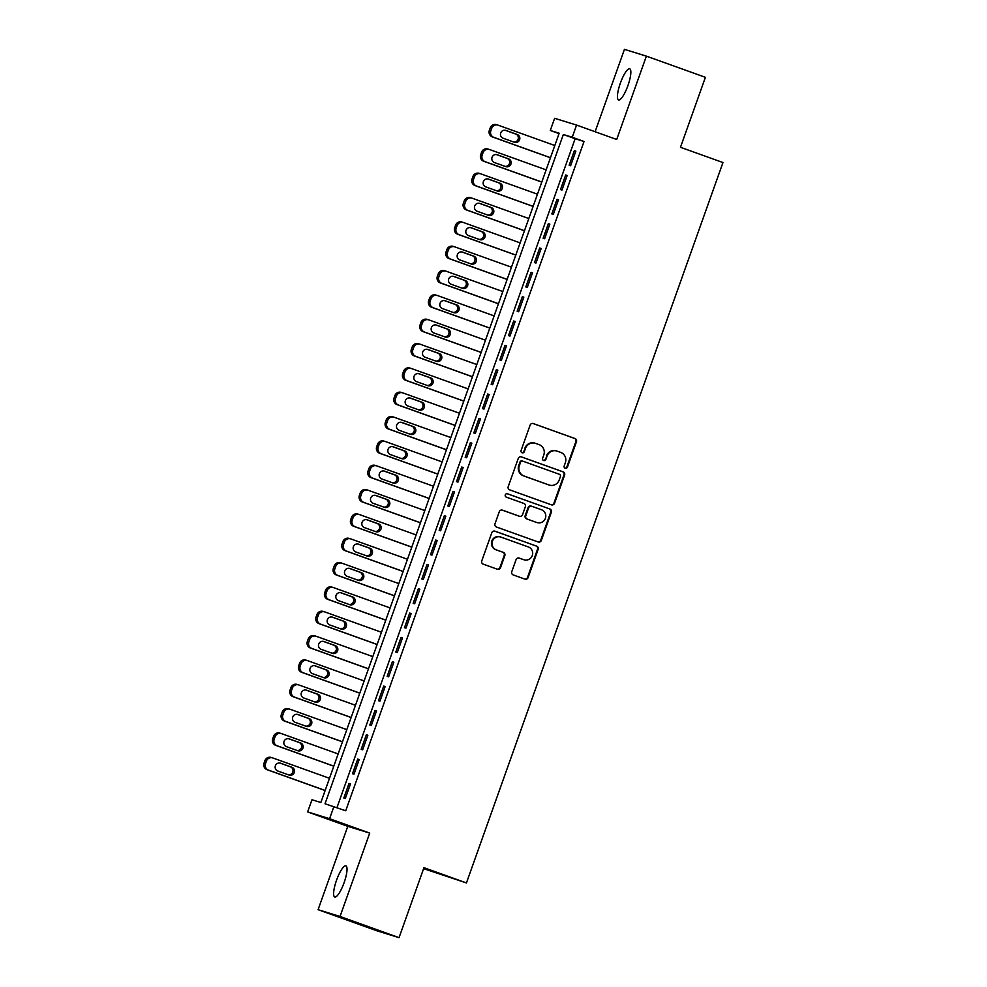 <?xml version="1.0" encoding="UTF-8"?>
<svg xmlns="http://www.w3.org/2000/svg" width="987" height="987" viewBox="0 0 987 987"><rect width="100%" height="100%" fill="white"/><g stroke="black" fill="none" stroke-linecap="round" stroke-linejoin="round"><path stroke-width="1.48" d="M565.206 468.233A1.777 1.727 107.2 0 0 567.426 467.135L576.457 441.757A2.542 2.467 107.2 0 0 575.002 438.536L533.288 423.559A2.542 2.467 107.2 0 0 530.118 425.126L521.087 450.504A1.777 1.727 107.2 0 0 522.185 452.786A1.777 1.727 107.2 0 0 524.331 451.664L525.491 448.382A8.118 7.871 107.2 0 1 535.633 443.397L539.112 444.643A8.118 7.871 107.2 0 1 543.8 454.958L542.628 458.239A1.777 1.727 107.2 0 0 543.726 460.522A1.777 1.727 107.2 0 0 545.873 459.399L547.045 456.117A8.118 7.871 107.2 0 1 557.186 451.133L560.653 452.379A8.118 7.871 107.2 0 1 565.354 462.693L564.182 465.975A1.777 1.727 107.2 0 0 565.206 468.233M564.996 468.134A1.777 1.727 107.2 0 0 566.834 466.962L575.865 441.571A2.542 2.467 107.2 0 0 574.397 438.351L532.931 423.472M521.889 452.663A1.777 1.727 107.2 0 0 523.739 451.478L525.491 448.382M543.442 460.398A1.777 1.727 107.2 0 0 545.28 459.226L547.045 456.117M344.118 882.612A16.532 3.973 -70.3 0 0 345.906 865.87A16.532 3.973 -70.3 0 0 336.53 880.256A16.532 3.973 -70.3 0 0 334.741 896.998A16.532 3.973 -70.3 0 0 344.118 882.612M627.942 85.548A16.532 3.973 -70.3 0 0 629.731 68.819A16.532 3.973 -70.3 0 0 620.342 83.204A16.532 3.973 -70.3 0 0 618.553 99.946A16.532 3.973 -70.3 0 0 627.942 85.548M511.772 571.707A2.542 2.467 107.2 0 0 513.228 574.928L524.936 579.122A2.542 2.467 107.2 0 0 528.107 577.568L538.137 549.377A2.542 2.467 107.2 0 0 536.669 546.156L494.968 531.179A2.542 2.467 107.2 0 0 491.797 532.746L481.767 560.924A2.542 2.467 107.2 0 0 483.223 564.145L497.362 569.228A2.542 2.467 107.2 0 0 500.532 567.673L504.826 555.607A2.542 2.467 107.2 0 0 503.358 552.387L496.35 549.87A6.786 6.588 107.2 0 1 492.377 541.394A6.786 6.588 107.2 0 1 500.902 537.088L528.353 546.946A6.786 6.588 107.2 0 1 532.326 555.422A6.786 6.588 107.2 0 1 523.801 559.728L519.236 558.087A2.542 2.467 107.2 0 0 516.065 559.641L511.772 571.707M333.914 806.527L329.584 818.704L307.636 811.919L311.978 799.754L320.861 802.505L559.185 133.22L550.29 130.469L554.632 118.304L576.568 125.078L572.238 137.255L563.343 134.503L325.019 803.788L345.721 810.771L584.033 141.486L572.238 137.255M576.568 125.078L616.702 139.488L646.374 56.136L705.397 77.319L680.475 147.285L722.965 162.547L466.444 882.933L423.954 867.684L399.044 937.65L340.034 916.467L369.706 833.102L329.584 818.704M551.388 504.826A2.542 2.467 107.2 0 0 554.558 503.271L564.601 475.08A2.542 2.467 107.2 0 0 563.133 471.86L521.42 456.895A2.542 2.467 107.2 0 0 518.249 458.449L508.219 486.64A2.542 2.467 107.2 0 0 509.687 489.86L551.388 504.826M551.363 512.228L541.332 540.42A2.542 2.467 107.2 0 1 538.162 541.974L496.461 527.009A2.542 2.467 107.2 0 1 494.993 523.776L499.286 511.722A2.542 2.467 107.2 0 1 502.457 510.156L519.372 516.238A2.542 2.467 107.2 0 0 522.53 514.671L525.38 506.676A2.542 2.467 107.2 0 0 523.912 503.456L506.306 497.127A1.777 1.727 107.2 0 1 505.27 494.919A1.777 1.727 107.2 0 1 507.503 493.784L549.907 509.008A2.542 2.467 107.2 0 1 551.363 512.228L550.771 512.043L540.74 540.234L541.332 540.42M399.044 937.65L377.096 930.864L318.085 909.681L340.034 916.467M646.374 56.136L624.438 49.35L595.099 131.74M570.634 165.717L575.84 151.11L574.36 150.653L569.154 165.248L570.634 165.717M561.973 190.047L567.167 175.452L565.687 174.983L560.493 189.59L561.973 190.047M553.3 214.389L558.506 199.781L557.026 199.325L551.819 213.932L553.3 214.389M544.639 238.718L549.845 224.123L548.353 223.667L543.158 238.262L544.639 238.718M535.978 263.06L541.172 248.465L539.692 247.996L534.485 262.604L535.978 263.06M527.305 287.402L532.511 272.794L531.031 272.338L525.824 286.946L527.305 287.402M518.644 311.732L523.838 297.136L522.357 296.68L517.163 311.275L518.644 311.732M509.971 336.073L515.177 321.478L513.696 321.009L508.49 335.617L509.971 336.073M501.31 360.415L506.504 345.808L505.023 345.351L499.829 359.959L501.31 360.415M492.636 384.745L497.843 370.15L496.362 369.693L491.156 384.288L492.636 384.745M483.975 409.087L489.182 394.479L487.689 394.023L482.495 408.63L483.975 409.087M475.315 433.429L480.509 418.821L479.028 418.365L473.822 432.972L475.315 433.429M466.641 457.758L471.848 443.163L470.355 442.707L465.161 457.302L466.641 457.758M457.98 482.1L463.174 467.493L461.694 467.036L456.5 481.644L457.98 482.1M449.307 506.442L454.513 491.834L453.033 491.378L447.827 505.986L449.307 506.442M440.646 530.772L445.84 516.176L444.36 515.72L439.166 530.315L440.646 530.772M431.973 555.113L437.179 540.506L435.699 540.049L430.492 554.657L431.973 555.113M423.312 579.455L428.518 564.848L427.026 564.391L421.831 578.987L423.312 579.455M414.651 603.785L419.845 589.19L418.365 588.733L413.158 603.328L414.651 603.785M405.978 628.127L411.184 613.519L409.691 613.063L404.497 627.67L405.978 628.127M397.317 652.469L402.511 637.861L401.03 637.405L395.836 652L397.317 652.469M388.644 676.798L393.85 662.203L392.37 661.734L387.163 676.342L388.644 676.798M379.983 701.14L385.177 686.533L383.696 686.076L378.502 700.684L379.983 701.14M371.309 725.482L376.516 710.874L375.035 710.418L369.829 725.013L371.309 725.482M362.648 749.812L367.855 735.216L366.362 734.747L361.168 749.355L362.648 749.812M353.988 774.153L359.182 759.546L357.701 759.089L352.495 773.697L353.988 774.153M584.033 141.486L575.137 138.735L336.962 807.625M349.028 783.431L343.834 798.027L345.314 798.483L350.521 783.888L349.028 783.431L350.496 783.949M423.608 868.646L466.444 882.933M369.706 833.102L347.769 826.329L318.085 909.681M347.769 826.329L307.636 811.919M559.049 133.615L550.29 130.469M575.137 138.735L563.343 134.503M574.36 150.653L575.816 151.171M565.687 174.983L567.143 175.513M557.026 199.325L558.482 199.855M548.353 223.667L549.821 224.185M539.692 247.996L541.147 248.527M531.031 272.338L532.486 272.868M522.357 296.68L523.813 297.198M513.696 321.009L515.152 321.54M505.023 345.351L506.479 345.869M496.362 369.693L497.818 370.211M487.689 394.023L489.157 394.553M479.028 418.365L480.484 418.883M470.355 442.707L471.823 443.225M461.694 467.036L463.15 467.567M453.033 491.378L454.489 491.896M444.36 515.72L445.816 516.238M435.699 540.049L437.155 540.58M427.026 564.391L428.494 564.909M418.365 588.733L419.82 589.251M409.691 613.063L411.16 613.593M401.03 637.405L402.486 637.923M392.37 661.734L393.825 662.265M383.696 686.076L385.152 686.607M375.035 710.418L376.491 710.936M366.362 734.747L367.83 735.278M357.701 759.089L359.157 759.62M556.853 451.022L556.261 450.849A8.118 7.871 107.2 0 0 546.453 455.932M535.312 443.286L534.72 443.114A8.118 7.871 107.2 0 0 524.899 448.197M551.153 504.739A2.542 2.467 107.2 0 0 553.966 503.086L563.996 474.895A2.542 2.467 107.2 0 0 562.541 471.675L521.074 456.796M560.419 476.548A1.777 1.727 107.2 0 0 559.395 474.291L522.777 461.151A1.777 1.727 107.2 0 0 520.556 462.237L519.335 465.704A8.118 7.871 107.2 0 0 524.023 476.005L549.043 484.987A8.118 7.871 107.2 0 0 559.185 480.015L560.419 476.548M522.641 461.102L522.185 460.966A1.777 1.727 107.2 0 0 519.964 462.052L520.556 462.237M549.377 485.098L548.784 484.913A8.118 7.871 107.2 0 1 548.451 484.814L523.431 475.82A8.118 7.871 107.2 0 1 518.73 465.519L519.964 462.052M537.927 541.888A2.542 2.467 107.2 0 0 540.74 540.234M502.099 510.069L518.78 516.053A2.542 2.467 107.2 0 0 518.977 516.115M507.207 493.71L549.907 509.008M536.916 522.53A6.786 6.588 107.2 0 0 545.441 518.224A6.786 6.588 107.2 0 0 541.468 509.748L531.796 506.282A2.542 2.467 107.2 0 0 528.625 507.836L525.775 515.843A2.542 2.467 107.2 0 0 527.243 519.063L536.323 522.357A6.786 6.588 107.2 0 0 536.595 522.444L537.187 522.629M531.203 506.097A2.542 2.467 107.2 0 0 528.033 507.651L528.625 507.836M536.323 522.357L526.651 518.878A2.542 2.467 107.2 0 1 525.183 515.658L528.033 507.651M550.771 512.043A2.542 2.467 107.2 0 0 549.303 508.823M524.085 559.814L523.492 559.629A6.786 6.588 107.2 0 1 523.209 559.543L518.878 557.988M500.631 536.99L500.039 536.817A6.786 6.588 107.2 0 0 491.785 541.209A6.786 6.588 107.2 0 0 495.758 549.685L496.35 549.87M497.115 569.141A2.542 2.467 107.2 0 0 499.94 567.488L504.234 555.422A2.542 2.467 107.2 0 0 502.765 552.202L495.758 549.685M524.689 579.036A2.542 2.467 107.2 0 0 527.514 577.383L537.545 549.191A2.542 2.467 107.2 0 0 536.077 545.971L494.61 531.092M550.475 157.698L493.821 137.353A5.169 5.021 107.2 0 1 490.835 130.79L491.699 128.359A5.169 5.021 107.2 0 1 498.164 125.189L554.805 145.521M550.45 157.76L492.34 136.897A5.169 5.021 -72.8 0 1 489.355 130.333L490.218 127.903A5.169 5.021 -72.8 0 1 496.473 124.658L497.954 125.115M513.659 142.005A4.133 4.01 107.2 0 0 515.72 134.035L505.159 130.247M503.099 138.217L514.437 142.288A4.133 4.01 107.2 0 0 519.631 139.66A4.133 4.01 107.2 0 0 517.2 134.491L505.875 130.432A4.133 4.01 107.2 0 0 500.68 133.048A4.133 4.01 107.2 0 0 503.099 138.217M541.801 182.027L485.16 161.695A5.169 5.021 107.2 0 1 482.174 155.132L483.038 152.701A5.169 5.021 107.2 0 1 489.49 149.518L546.144 169.863M541.789 182.101L483.679 161.239A5.169 5.021 -72.8 0 1 480.694 154.675L481.557 152.232A5.169 5.021 -72.8 0 1 487.8 149L489.281 149.456M504.999 166.347A4.133 4.01 107.2 0 0 507.059 158.376L496.498 154.589M494.438 162.559L505.763 166.618A4.133 4.01 107.2 0 0 510.958 164.002A4.133 4.01 107.2 0 0 508.539 158.833L497.214 154.762A4.133 4.01 107.2 0 0 492.019 157.389A4.133 4.01 107.2 0 0 494.438 162.559M533.14 206.369L476.487 186.025A5.169 5.021 107.2 0 1 473.501 179.474L474.365 177.031A5.169 5.021 107.2 0 1 480.829 173.86L537.471 194.205M533.116 206.431L475.006 185.568A5.169 5.021 -72.8 0 1 472.02 179.005L472.884 176.574A5.169 5.021 -72.8 0 1 479.139 173.33L480.62 173.798M496.338 190.688A4.133 4.01 107.2 0 0 498.386 182.718L487.825 178.918M485.764 186.888L497.103 190.96A4.133 4.01 107.2 0 0 502.297 188.332A4.133 4.01 107.2 0 0 499.878 183.175L488.54 179.103A4.133 4.01 107.2 0 0 483.346 181.731A4.133 4.01 107.2 0 0 485.764 186.888M524.479 230.711L467.826 210.367A5.169 5.021 107.2 0 1 464.84 203.803L465.704 201.373A5.169 5.021 107.2 0 1 472.156 198.202L528.81 218.534M524.455 230.773L466.345 209.91A5.169 5.021 -72.8 0 1 463.359 203.347L464.223 200.916A5.169 5.021 -72.8 0 1 470.466 197.671L471.946 198.128M487.664 215.018A4.133 4.01 107.2 0 0 489.725 207.048L479.164 203.26M477.103 211.23L488.429 215.302A4.133 4.01 107.2 0 0 493.623 212.674A4.133 4.01 107.2 0 0 491.205 207.504L479.879 203.445A4.133 4.01 107.2 0 0 474.685 206.061A4.133 4.01 107.2 0 0 477.103 211.23M515.806 255.041L459.165 234.709A5.169 5.021 107.2 0 1 456.167 228.145L457.043 225.715A5.169 5.021 107.2 0 1 463.495 222.531L520.137 242.876M515.782 255.102L457.672 234.252A5.169 5.021 -72.8 0 1 454.686 227.689L455.55 225.246A5.169 5.021 -72.8 0 1 461.805 222.013L463.285 222.47M479.003 239.36A4.133 4.01 107.2 0 0 481.064 231.39L470.491 227.59M468.443 235.56L479.768 239.631A4.133 4.01 107.2 0 0 484.962 237.016A4.133 4.01 107.2 0 0 482.544 231.846L471.206 227.775A4.133 4.01 107.2 0 0 466.012 230.403A4.133 4.01 107.2 0 0 468.443 235.56M507.145 279.383L450.491 259.038A5.169 5.021 107.2 0 1 447.506 252.475L448.369 250.044A5.169 5.021 107.2 0 1 454.822 246.873L511.476 267.206M507.121 279.444L449.011 258.582A5.169 5.021 -72.8 0 1 446.025 252.018L446.889 249.588A5.169 5.021 -72.8 0 1 453.132 246.343L454.625 246.799M470.33 263.689A4.133 4.01 107.2 0 0 472.391 255.719L461.83 251.932M459.769 259.902L471.107 263.973A4.133 4.01 107.2 0 0 476.289 261.345A4.133 4.01 107.2 0 0 473.871 256.188L462.545 252.117A4.133 4.01 107.2 0 0 457.351 254.745A4.133 4.01 107.2 0 0 459.769 259.902M498.472 303.712L441.831 283.38A5.169 5.021 107.2 0 1 438.845 276.816L439.708 274.386A5.169 5.021 107.2 0 1 446.161 271.215L502.815 291.547M498.447 303.786L440.35 282.924A5.169 5.021 -72.8 0 1 437.352 276.36L438.228 273.93A5.169 5.021 -72.8 0 1 444.471 270.685L445.951 271.141M461.669 288.031A4.133 4.01 107.2 0 0 463.73 280.061L453.169 276.274M451.108 284.244L462.434 288.315A4.133 4.01 107.2 0 0 467.628 285.687A4.133 4.01 107.2 0 0 465.21 280.518L453.884 276.459A4.133 4.01 107.2 0 0 448.69 279.074A4.133 4.01 107.2 0 0 451.108 284.244M489.811 328.054L433.157 307.722A5.169 5.021 107.2 0 1 430.172 301.158L431.035 298.728A5.169 5.021 107.2 0 1 437.488 295.545L494.142 315.889M489.786 328.116L431.677 307.265A5.169 5.021 -72.8 0 1 428.691 300.702L429.555 298.259A5.169 5.021 -72.8 0 1 435.81 295.027L437.29 295.483M452.996 312.373A4.133 4.01 107.2 0 0 455.056 304.403L444.495 300.603M442.435 308.573L453.773 312.645A4.133 4.01 107.2 0 0 458.967 310.029A4.133 4.01 107.2 0 0 456.537 304.86L445.211 300.788A4.133 4.01 107.2 0 0 440.017 303.416A4.133 4.01 107.2 0 0 442.435 308.573M481.138 352.396L424.496 332.051A5.169 5.021 107.2 0 1 421.511 325.488L422.374 323.057A5.169 5.021 107.2 0 1 428.827 319.887L485.481 340.219M481.125 352.458L423.016 331.595A5.169 5.021 -72.8 0 1 420.03 325.031L420.894 322.601A5.169 5.021 -72.8 0 1 427.137 319.356L428.617 319.813M444.335 336.703A4.133 4.01 107.2 0 0 446.395 328.733L435.835 324.945M433.774 332.915L445.1 336.986A4.133 4.01 107.2 0 0 450.294 334.359A4.133 4.01 107.2 0 0 447.876 329.202L436.55 325.13A4.133 4.01 107.2 0 0 431.356 327.746A4.133 4.01 107.2 0 0 433.774 332.915M472.477 376.726L415.823 356.393A5.169 5.021 107.2 0 1 412.837 349.83L413.701 347.399A5.169 5.021 107.2 0 1 420.166 344.229L476.807 364.561M472.452 376.8L414.343 355.937A5.169 5.021 -72.8 0 1 411.357 349.373L412.221 346.943A5.169 5.021 -72.8 0 1 418.476 343.698L419.956 344.155M435.674 361.045A4.133 4.01 107.2 0 0 437.722 353.075L427.161 349.287M425.101 357.257L436.439 361.316A4.133 4.01 107.2 0 0 441.633 358.7A4.133 4.01 107.2 0 0 439.215 353.531L427.877 349.46A4.133 4.01 107.2 0 0 422.683 352.088A4.133 4.01 107.2 0 0 425.101 357.257M463.816 401.067L407.162 380.735A5.169 5.021 107.2 0 1 404.176 374.172L405.04 371.729A5.169 5.021 107.2 0 1 411.493 368.558L468.146 388.903M463.791 401.129L405.682 380.279A5.169 5.021 -72.8 0 1 402.696 373.715L403.56 371.272A5.169 5.021 -72.8 0 1 409.802 368.04L411.283 368.496M427.001 385.386A4.133 4.01 107.2 0 0 429.061 377.416L418.5 373.617M416.44 381.587L427.766 385.658A4.133 4.01 107.2 0 0 432.96 383.03A4.133 4.01 107.2 0 0 430.542 377.873L419.216 373.802A4.133 4.01 107.2 0 0 414.022 376.429A4.133 4.01 107.2 0 0 416.44 381.587M455.143 425.409L398.501 405.065A5.169 5.021 107.2 0 1 395.503 398.501L396.379 396.071A5.169 5.021 107.2 0 1 402.832 392.9L459.473 413.232M455.118 425.471L397.008 404.608A5.169 5.021 -72.8 0 1 394.023 398.045L394.886 395.614A5.169 5.021 -72.8 0 1 401.141 392.37L402.622 392.826M418.34 409.716A4.133 4.01 107.2 0 0 420.4 401.746L409.827 397.958M407.779 405.928L419.105 410A4.133 4.01 107.2 0 0 424.299 407.372A4.133 4.01 107.2 0 0 421.881 402.215L410.543 398.143A4.133 4.01 107.2 0 0 405.349 400.759A4.133 4.01 107.2 0 0 407.779 405.928M446.482 449.739L389.828 429.407A5.169 5.021 107.2 0 1 386.842 422.843L387.706 420.413A5.169 5.021 107.2 0 1 394.158 417.242L450.812 437.574M446.457 449.813L388.347 428.95A5.169 5.021 -72.8 0 1 385.362 422.387L386.225 419.956A5.169 5.021 -72.8 0 1 392.468 416.711L393.961 417.168M409.667 434.058A4.133 4.01 107.2 0 0 411.727 426.088L401.166 422.3M399.106 430.27L410.444 434.329A4.133 4.01 107.2 0 0 415.626 431.714A4.133 4.01 107.2 0 0 413.208 426.544L401.882 422.473A4.133 4.01 107.2 0 0 396.688 425.101A4.133 4.01 107.2 0 0 399.106 430.27M437.809 474.081L381.167 453.749A5.169 5.021 107.2 0 1 378.181 447.185L379.045 444.742A5.169 5.021 107.2 0 1 385.498 441.571L442.151 461.916M437.784 474.142L379.687 453.28A5.169 5.021 -72.8 0 1 376.689 446.729L377.565 444.286A5.169 5.021 -72.8 0 1 383.807 441.053L385.288 441.51M401.006 458.4A4.133 4.01 107.2 0 0 403.066 450.43L392.505 446.63M390.445 454.6L401.771 458.671A4.133 4.01 107.2 0 0 406.965 456.043A4.133 4.01 107.2 0 0 404.547 450.886L393.221 446.815A4.133 4.01 107.2 0 0 388.027 449.443A4.133 4.01 107.2 0 0 390.445 454.6M429.148 498.423L372.494 478.078A5.169 5.021 107.2 0 1 369.508 471.515L370.372 469.084A5.169 5.021 107.2 0 1 376.824 465.913L433.478 486.246M429.123 498.484L371.013 477.622A5.169 5.021 -72.8 0 1 368.028 471.058L368.891 468.628A5.169 5.021 -72.8 0 1 375.146 465.383L376.627 465.839M392.332 482.729A4.133 4.01 107.2 0 0 394.393 474.759L383.832 470.972M381.772 478.942L393.11 483.013A4.133 4.01 107.2 0 0 398.304 480.385A4.133 4.01 107.2 0 0 395.873 475.216L384.548 471.157A4.133 4.01 107.2 0 0 379.353 473.772A4.133 4.01 107.2 0 0 381.772 478.942M420.474 522.752L363.833 502.42A5.169 5.021 107.2 0 1 360.847 495.856L361.711 493.426A5.169 5.021 107.2 0 1 368.163 490.255L424.817 510.587M420.462 522.826L362.352 501.964A5.169 5.021 -72.8 0 1 359.367 495.4L360.23 492.969A5.169 5.021 -72.8 0 1 366.473 489.725L367.954 490.181M383.672 507.071A4.133 4.01 107.2 0 0 385.732 499.101L375.171 495.314M373.111 503.284L384.437 507.343A4.133 4.01 107.2 0 0 389.631 504.727A4.133 4.01 107.2 0 0 387.212 499.558L375.887 495.486A4.133 4.01 107.2 0 0 370.693 498.114A4.133 4.01 107.2 0 0 373.111 503.284M411.813 547.094L355.16 526.762A5.169 5.021 107.2 0 1 352.174 520.198L353.038 517.756A5.169 5.021 107.2 0 1 359.502 514.585L416.144 534.929M411.789 547.156L353.679 526.293A5.169 5.021 -72.8 0 1 350.693 519.742L351.557 517.299A5.169 5.021 -72.8 0 1 357.812 514.054L359.293 514.523M375.011 531.413A4.133 4.01 107.2 0 0 377.059 523.443L366.498 519.643M364.437 527.613L375.776 531.685A4.133 4.01 107.2 0 0 380.97 529.057A4.133 4.01 107.2 0 0 378.552 523.9L367.213 519.828A4.133 4.01 107.2 0 0 362.019 522.456A4.133 4.01 107.2 0 0 364.437 527.613M403.152 571.436L346.499 551.091A5.169 5.021 107.2 0 1 343.513 544.528L344.377 542.097A5.169 5.021 107.2 0 1 350.829 538.927L407.483 559.259M403.128 571.498L345.018 550.635A5.169 5.021 -72.8 0 1 342.033 544.071L342.896 541.641A5.169 5.021 -72.8 0 1 349.139 538.396L350.619 538.853M366.337 555.743A4.133 4.01 107.2 0 0 368.398 547.773L357.837 543.985M355.776 551.955L367.102 556.026A4.133 4.01 107.2 0 0 372.296 553.399A4.133 4.01 107.2 0 0 369.878 548.229L358.552 544.17A4.133 4.01 107.2 0 0 353.358 546.786A4.133 4.01 107.2 0 0 355.776 551.955M394.479 595.766L337.838 575.433A5.169 5.021 107.2 0 1 334.84 568.87L335.716 566.439A5.169 5.021 107.2 0 1 342.168 563.269L398.81 583.601M394.455 595.84L336.345 574.977A5.169 5.021 -72.8 0 1 333.359 568.413L334.223 565.983A5.169 5.021 -72.8 0 1 340.478 562.738L341.958 563.195M357.676 580.085A4.133 4.01 107.2 0 0 359.737 572.115L349.164 568.327M347.116 576.297L358.441 580.356A4.133 4.01 107.2 0 0 363.635 577.74A4.133 4.01 107.2 0 0 361.217 572.571L349.879 568.5A4.133 4.01 107.2 0 0 344.685 571.128A4.133 4.01 107.2 0 0 347.116 576.297M385.818 620.107L329.164 599.775A5.169 5.021 107.2 0 1 326.179 593.212L327.042 590.769A5.169 5.021 107.2 0 1 333.495 587.598L390.149 607.943M385.794 620.169L327.684 599.306A5.169 5.021 -72.8 0 1 324.698 592.743L325.562 590.312A5.169 5.021 -72.8 0 1 331.805 587.068L333.298 587.536M349.003 604.426A4.133 4.01 107.2 0 0 351.064 596.456L340.503 592.656M338.442 600.627L349.78 604.698A4.133 4.01 107.2 0 0 354.962 602.07A4.133 4.01 107.2 0 0 352.544 596.913L341.218 592.842A4.133 4.01 107.2 0 0 336.024 595.469A4.133 4.01 107.2 0 0 338.442 600.627M377.145 644.449L320.504 624.105A5.169 5.021 107.2 0 1 317.518 617.541L318.382 615.111A5.169 5.021 107.2 0 1 324.834 611.94L381.488 632.272M377.12 644.511L319.023 623.648A5.169 5.021 -72.8 0 1 316.025 617.085L316.901 614.654A5.169 5.021 -72.8 0 1 323.144 611.409L324.624 611.866M340.342 628.756A4.133 4.01 107.2 0 0 342.403 620.786L331.842 616.998M329.781 624.968L341.107 629.04A4.133 4.01 107.2 0 0 346.301 626.412A4.133 4.01 107.2 0 0 343.883 621.242L332.545 617.183A4.133 4.01 107.2 0 0 327.363 619.799A4.133 4.01 107.2 0 0 329.781 624.968M368.484 668.779L311.83 648.447A5.169 5.021 107.2 0 1 308.845 641.883L309.708 639.453A5.169 5.021 107.2 0 1 316.161 636.27L372.815 656.614M368.459 668.853L310.35 647.99A5.169 5.021 -72.8 0 1 307.364 641.427L308.228 638.984A5.169 5.021 -72.8 0 1 314.483 635.751L315.963 636.208M331.669 653.098A4.133 4.01 107.2 0 0 333.729 645.128L323.168 641.34M321.108 649.31L332.446 653.369A4.133 4.01 107.2 0 0 337.64 650.754A4.133 4.01 107.2 0 0 335.21 645.584L323.884 641.513A4.133 4.01 107.2 0 0 318.69 644.141A4.133 4.01 107.2 0 0 321.108 649.31M359.811 693.121L303.169 672.776A5.169 5.021 107.2 0 1 300.184 666.225L301.047 663.782A5.169 5.021 107.2 0 1 307.5 660.611L364.154 680.956M359.799 693.182L301.689 672.32A5.169 5.021 -72.8 0 1 298.703 665.756L299.567 663.326A5.169 5.021 -72.8 0 1 305.81 660.081L307.29 660.55M323.008 677.44A4.133 4.01 107.2 0 0 325.068 669.47L314.508 665.67M312.447 673.64L323.773 677.711A4.133 4.01 107.2 0 0 328.967 675.083A4.133 4.01 107.2 0 0 326.549 669.926L315.223 665.855A4.133 4.01 107.2 0 0 310.029 668.483A4.133 4.01 107.2 0 0 312.447 673.64M351.15 717.463L294.496 697.118A5.169 5.021 107.2 0 1 291.51 690.555L292.374 688.124A5.169 5.021 107.2 0 1 298.839 684.953L355.48 705.286M351.125 717.524L293.016 696.662A5.169 5.021 -72.8 0 1 290.03 690.098L290.894 687.668A5.169 5.021 -72.8 0 1 297.149 684.423L298.629 684.879M314.347 701.769A4.133 4.01 107.2 0 0 316.395 693.799L305.834 690.012M303.774 697.982L315.112 702.053A4.133 4.01 107.2 0 0 320.306 699.425A4.133 4.01 107.2 0 0 317.888 694.256L306.55 690.197A4.133 4.01 107.2 0 0 301.356 692.812A4.133 4.01 107.2 0 0 303.774 697.982M342.489 741.792L285.835 721.46A5.169 5.021 107.2 0 1 282.85 714.896L283.713 712.466A5.169 5.021 107.2 0 1 290.166 709.283L346.819 729.627M342.464 741.854L284.355 721.003A5.169 5.021 -72.8 0 1 281.369 714.44L282.233 711.997A5.169 5.021 -72.8 0 1 288.475 708.765L289.956 709.221M305.674 726.111A4.133 4.01 107.2 0 0 307.734 718.141L297.173 714.341M295.113 722.311L306.439 726.383A4.133 4.01 107.2 0 0 311.633 723.767A4.133 4.01 107.2 0 0 309.215 718.598L297.889 714.526A4.133 4.01 107.2 0 0 292.695 717.154A4.133 4.01 107.2 0 0 295.113 722.311M333.816 766.134L277.174 745.79A5.169 5.021 107.2 0 1 274.176 739.226L275.052 736.795A5.169 5.021 107.2 0 1 281.505 733.625L338.146 753.957M333.791 766.196L275.681 745.333A5.169 5.021 -72.8 0 1 272.696 738.769L273.559 736.339A5.169 5.021 -72.8 0 1 279.815 733.094L281.295 733.551M297.013 750.441A4.133 4.01 107.2 0 0 299.073 742.471L288.5 738.683M286.452 746.653L297.778 750.725A4.133 4.01 107.2 0 0 302.972 748.097A4.133 4.01 107.2 0 0 300.554 742.94L289.216 738.868A4.133 4.01 107.2 0 0 284.022 741.496A4.133 4.01 107.2 0 0 286.452 746.653M325.155 790.464L268.501 770.131A5.169 5.021 107.2 0 1 265.515 763.568L266.379 761.137A5.169 5.021 107.2 0 1 272.831 757.967L329.485 778.299M325.13 790.538L267.021 769.675A5.169 5.021 -72.8 0 1 264.035 763.111L264.898 760.681A5.169 5.021 -72.8 0 1 271.141 757.436L272.634 757.893M288.34 774.783A4.133 4.01 107.2 0 0 290.4 766.813L279.839 763.025M277.779 770.995L289.117 775.066A4.133 4.01 107.2 0 0 294.299 772.439A4.133 4.01 107.2 0 0 291.881 767.269L280.555 763.21A4.133 4.01 107.2 0 0 275.361 765.826A4.133 4.01 107.2 0 0 277.779 770.995M493.821 137.353L492.34 136.897M491.699 128.359L490.218 127.903M490.835 130.79L489.355 130.333M515.72 134.035L517.2 134.491M485.16 161.695L483.679 161.239M483.038 152.701L481.557 152.232M482.174 155.132L480.694 154.675M507.059 158.376L508.539 158.833M476.487 186.025L475.006 185.568M474.365 177.031L472.884 176.574M473.501 179.474L472.02 179.005M498.386 182.718L499.878 183.175M467.826 210.367L466.345 209.91M465.704 201.373L464.223 200.916M464.84 203.803L463.359 203.347M489.725 207.048L491.205 207.504M459.165 234.709L457.672 234.252M457.043 225.715L455.55 225.246M456.167 228.145L454.686 227.689M481.064 231.39L482.544 231.846M450.491 259.038L449.011 258.582M448.369 250.044L446.889 249.588M447.506 252.475L446.025 252.018M472.391 255.719L473.871 256.188M441.831 283.38L440.35 282.924M439.708 274.386L438.228 273.93M438.845 276.816L437.352 276.36M463.73 280.061L465.21 280.518M433.157 307.722L431.677 307.265M431.035 298.728L429.555 298.259M430.172 301.158L428.691 300.702M455.056 304.403L456.537 304.86M424.496 332.051L423.016 331.595M422.374 323.057L420.894 322.601M421.511 325.488L420.03 325.031M446.395 328.733L447.876 329.202M415.823 356.393L414.343 355.937M413.701 347.399L412.221 346.943M412.837 349.83L411.357 349.373M437.722 353.075L439.215 353.531M407.162 380.735L405.682 380.279M405.04 371.729L403.56 371.272M404.176 374.172L402.696 373.715M429.061 377.416L430.542 377.873M398.501 405.065L397.008 404.608M396.379 396.071L394.886 395.614M395.503 398.501L394.023 398.045M420.4 401.746L421.881 402.215M389.828 429.407L388.347 428.95M387.706 420.413L386.225 419.956M386.842 422.843L385.362 422.387M411.727 426.088L413.208 426.544M381.167 453.749L379.687 453.28M379.045 444.742L377.565 444.286M378.181 447.185L376.689 446.729M403.066 450.43L404.547 450.886M372.494 478.078L371.013 477.622M370.372 469.084L368.891 468.628M369.508 471.515L368.028 471.058M394.393 474.759L395.873 475.216M363.833 502.42L362.352 501.964M361.711 493.426L360.23 492.969M360.847 495.856L359.367 495.4M385.732 499.101L387.212 499.558M355.16 526.762L353.679 526.293M353.038 517.756L351.557 517.299M352.174 520.198L350.693 519.742M377.059 523.443L378.552 523.9M346.499 551.091L345.018 550.635M344.377 542.097L342.896 541.641M343.513 544.528L342.033 544.071M368.398 547.773L369.878 548.229M337.838 575.433L336.345 574.977M335.716 566.439L334.223 565.983M334.84 568.87L333.359 568.413M359.737 572.115L361.217 572.571M329.164 599.775L327.684 599.306M327.042 590.769L325.562 590.312M326.179 593.212L324.698 592.743M351.064 596.456L352.544 596.913M320.504 624.105L319.023 623.648M318.382 615.111L316.901 614.654M317.518 617.541L316.025 617.085M342.403 620.786L343.883 621.242M311.83 648.447L310.35 647.99M309.708 639.453L308.228 638.984M308.845 641.883L307.364 641.427M333.729 645.128L335.21 645.584M303.169 672.776L301.689 672.32M301.047 663.782L299.567 663.326M300.184 666.225L298.703 665.756M325.068 669.47L326.549 669.926M294.496 697.118L293.016 696.662M292.374 688.124L290.894 687.668M291.51 690.555L290.03 690.098M316.395 693.799L317.888 694.256M285.835 721.46L284.355 721.003M283.713 712.466L282.233 711.997M282.85 714.896L281.369 714.44M307.734 718.141L309.215 718.598M277.174 745.79L275.681 745.333M275.052 736.795L273.559 736.339M274.176 739.226L272.696 738.769M299.073 742.471L300.554 742.94M268.501 770.131L267.021 769.675M266.379 761.137L264.898 760.681M265.515 763.568L264.035 763.111M290.4 766.813L291.881 767.269"/></g></svg>
